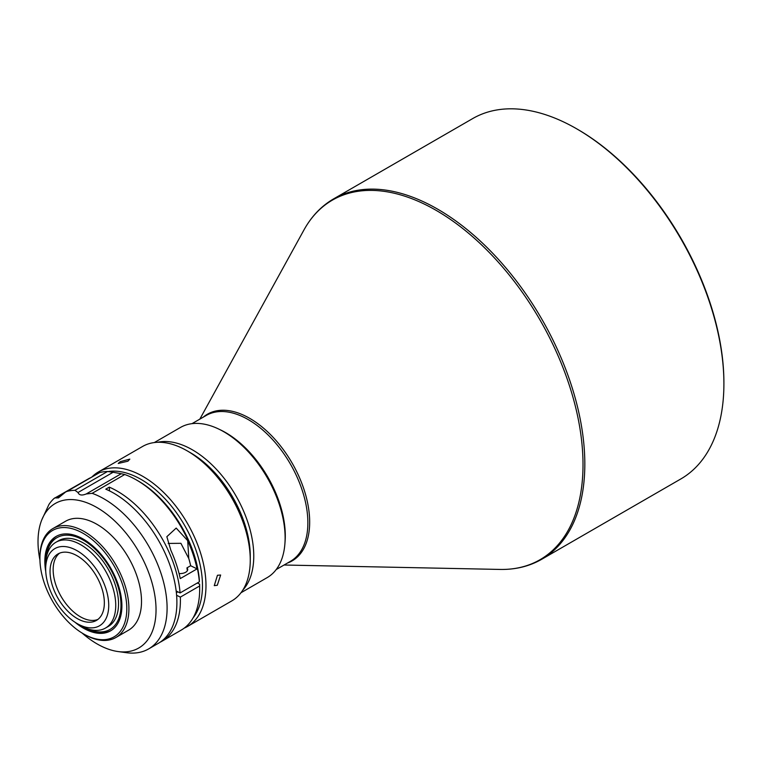 <?xml version="1.0" encoding="UTF-8"?>
<svg xmlns="http://www.w3.org/2000/svg" width="762" height="762" viewBox="0 0 762 762"><rect width="100%" height="100%" fill="white"/><g stroke="black" fill="none" stroke-linecap="round" stroke-linejoin="round"><path stroke-width="1.14" d="M333.642 198.863A208.083 120.139 -120 0 1 437.683 209.169A208.083 120.139 -120 0 1 573.624 392.525A208.083 120.139 -120 0 1 541.725 559.27L680.799 478.974A208.083 120.139 -120 0 0 723.9 383.715L723.9 382.505A206.597 119.282 -120 0 0 577.815 129.473L576.767 128.873A208.083 120.139 -120 0 0 576.767 128.864A208.083 120.139 -120 0 0 472.726 118.558L333.642 198.863C321.335 206.026 311.448 216.379 303.971 229.934A207.616 119.872 60 0 1 436.207 210.398A207.616 119.872 60 0 1 579.32 424.777A207.616 119.872 60 0 1 499.977 569.433L284.055 565.013M723.9 383.715A208.083 120.139 -120 0 0 576.767 128.873L577.815 129.473M284.969 542.811A84.22 48.625 -120 0 0 225.733 432.664A84.22 48.625 -120 0 0 219.523 429.444M240.992 592.741L267.157 577.625A86.697 50.054 -120 0 0 285.121 537.943L285.121 535.915A84.22 48.625 -120 0 0 225.562 432.768A84.22 48.625 -120 0 0 225.562 432.759L223.809 431.749A86.697 50.054 -120 0 0 180.461 427.453L154.286 442.57M285.121 537.943A86.697 50.054 -120 0 0 223.809 431.749L225.562 432.768M242.849 590.055A86.697 50.054 -120 0 0 253.765 556.041A86.697 50.054 -120 0 0 192.453 449.856A86.697 50.054 -120 0 0 157.534 442.303M184.242 628.107A89.183 51.492 -120 0 0 187.509 626.478L231.791 600.913A89.183 51.492 -120 0 0 250.26 560.089L250.26 556.041A84.22 48.625 -120 0 0 190.7 452.885L187.204 450.866A89.183 51.492 -120 0 0 142.608 446.446L98.327 472.011A89.183 51.492 -120 0 0 92.335 476.564M250.26 560.089A89.183 51.492 -120 0 0 187.204 450.866L190.7 452.885M217.294 585.283L220.637 575.015L217.456 575.272L214.265 585.635L217.294 585.283M187.509 626.478A89.183 51.492 -120 0 0 201.178 555.012A89.183 51.492 -120 0 0 142.923 476.431A89.183 51.492 -120 0 0 98.327 472.011M193.1 617.858A86.697 50.054 -120 0 0 194.815 546.964A86.697 50.054 -120 0 0 141.17 479.469A86.697 50.054 -120 0 0 108.433 471.507M127.911 461.2L129.826 459.124L120.244 461.658L118.234 463.467L127.911 461.2M197.939 583.292A80.296 46.358 -120 0 0 197.939 582.625M168.192 543.43L180.899 543.306L188.785 558.527A80.296 46.358 60 0 1 190.662 565.728L186.928 567.89L187.357 570.728M177.86 591.836L176.365 592.703M179.07 573.519A6.934 3.705 -3.5 0 0 185.661 572.272A6.934 3.705 -3.5 0 0 187.7 569.433A6.934 3.705 -3.5 0 0 186.928 567.89M82.058 633.012A83.458 48.187 -120 0 0 97.031 643.88A83.458 48.187 -120 0 0 118.081 651.558L126.53 652.71A89.183 51.492 -120 0 0 148.619 648.929A89.183 51.492 -120 0 0 162.296 577.463A89.183 51.492 -120 0 0 104.032 498.881A89.183 51.492 -120 0 0 92.145 493.328L124.73 474.516A89.183 51.492 -120 0 1 136.617 480.07L136.617 480.07A89.183 51.492 -120 0 1 199.358 581.816L199.358 579.939A86.697 50.054 -120 0 0 138.37 481.079L136.617 480.07M161.935 641.242L181.204 630.117A89.183 51.492 -120 0 0 199.673 589.293A89.183 51.492 -120 0 0 199.606 585.997L180.337 597.122A89.183 51.492 60 0 1 161.935 641.242A89.183 51.492 60 0 1 160.144 642.195M148.619 648.929L158.429 643.261A89.183 51.492 -120 0 0 172.098 571.805A89.183 51.492 -120 0 0 113.843 493.214A89.183 51.492 -120 0 0 105.785 489.166L109.28 487.137A89.183 51.492 60 0 1 117.348 491.195A89.183 51.492 60 0 1 180.089 592.941L199.358 581.816M118.081 651.558A83.458 48.187 -120 0 0 155.057 596.884A83.458 48.187 -120 0 0 97.031 507.597A83.458 48.187 -120 0 0 41.9 519.598A83.458 48.187 -120 0 0 39.948 560.07M84.411 634.394L83.363 633.793L84.411 634.394A62.922 36.328 -120 0 0 115.872 637.518L128.483 630.231A62.922 36.328 -120 0 0 138.132 579.815A62.922 36.328 -120 0 0 97.031 524.37A62.922 36.328 -120 0 0 65.57 521.246L52.959 528.533A62.922 36.328 -120 0 0 39.919 557.336L39.919 558.546A61.436 35.471 -120 0 0 83.363 633.793A61.436 35.471 -120 0 0 126.806 608.705A61.436 35.471 -120 0 0 83.363 533.467A61.436 35.471 -120 0 0 39.919 558.546M115.872 637.518A62.922 36.328 -120 0 0 125.52 587.092A62.922 36.328 -120 0 0 84.411 531.647A62.922 36.328 -120 0 0 52.959 528.533M75.009 622.24A54.502 31.461 -120 0 0 83.363 628.126A54.502 31.461 -120 0 0 110.614 630.822A54.502 31.461 -120 0 0 118.967 587.159A54.502 31.461 -120 0 0 83.363 539.134A54.502 31.461 -120 0 0 56.112 536.429A54.502 31.461 -120 0 0 45.749 571.557M46.034 559.289A54.502 31.461 60 0 1 56.721 536.096M86.354 628.355A53.016 30.604 -120 0 0 120.958 603.533A53.016 30.604 -120 0 0 83.506 540.268A53.016 30.604 -120 0 0 46.13 558.679M111.204 630.469A54.502 31.461 60 0 1 85.773 628.126M80.705 625.621L77.2 623.592L80.705 625.621A49.54 28.604 -120 0 0 105.47 628.069A49.54 28.604 -120 0 0 113.071 588.369A49.54 28.604 -120 0 0 80.705 544.716A49.54 28.604 -120 0 0 55.931 542.258A49.54 28.604 -120 0 0 45.672 564.937L45.672 568.985A44.587 25.746 -120 0 0 77.2 623.592A44.587 25.746 -120 0 0 108.728 605.39A44.587 25.746 -120 0 0 77.2 550.783A44.587 25.746 -120 0 0 45.672 568.985M105.47 628.069L108.28 626.45A49.54 28.604 -120 0 0 115.872 586.759A49.54 28.604 -120 0 0 83.506 543.096A49.54 28.604 -120 0 0 58.731 540.639L55.931 542.258M97.888 619.43A38.395 22.165 60 0 1 80.305 616.744A38.395 22.165 60 0 1 55.664 584.33A38.395 22.165 60 0 1 59.617 553.145M77.2 555.841A38.395 22.165 -120 0 0 57.998 553.936A38.395 22.165 -120 0 0 52.111 584.702A38.395 22.165 -120 0 0 77.2 618.544A38.395 22.165 -120 0 0 96.393 620.439A38.395 22.165 -120 0 0 102.279 589.674A38.395 22.165 -120 0 0 77.2 555.841M199.673 589.293L199.673 587.273A86.697 50.054 -120 0 0 199.615 584.121L197.32 582.987M176.174 591.007L180.089 592.941M187.7 540.668L176.193 528.076L166.849 536.696L170.888 550.383A89.183 51.492 60 0 1 180.251 578.596L197.063 568.89A89.183 51.492 -120 0 0 187.7 540.668L188.785 558.527M109.509 490.89L109.28 487.137M176.613 595.274L180.337 597.122M199.615 584.121L199.606 585.997M41.9 519.598L48.959 504.444A89.183 51.492 -120 0 1 54.035 498.462L89.687 478.098M86.201 493.967L121.272 473.716L113.09 472.269L78.01 492.519C79.134 495.243 81.858 495.729 86.201 493.967L92.145 493.328M54.807 497.872L58.436 497.919L65.627 491.985L99.67 472.545A89.183 51.492 -120 0 1 107.537 471.488L113.09 472.269M121.272 473.716L124.73 474.516M197.063 568.89L190.662 565.728M107.537 471.488L74.962 490.299A89.183 51.492 -120 0 0 67.094 491.357L99.67 472.545M74.962 490.299L78.01 492.519M65.627 491.985L67.094 491.357M287.474 563.042A84.687 48.892 -120 0 0 306.238 497.053A84.687 48.892 -120 0 0 249.793 418.395A84.687 48.892 -120 0 0 203.254 417.157M276.206 569.547L290.427 561.337A84.22 48.625 -120 0 0 303.333 493.852A84.22 48.625 -120 0 0 248.307 419.633A84.22 48.625 -120 0 0 206.197 415.461L191.986 423.662M62.884 494.128L56.15 498.015M541.725 559.27C529.361 566.347 515.445 569.728 499.977 569.433M199.835 419.129L303.971 229.934"/></g></svg>
